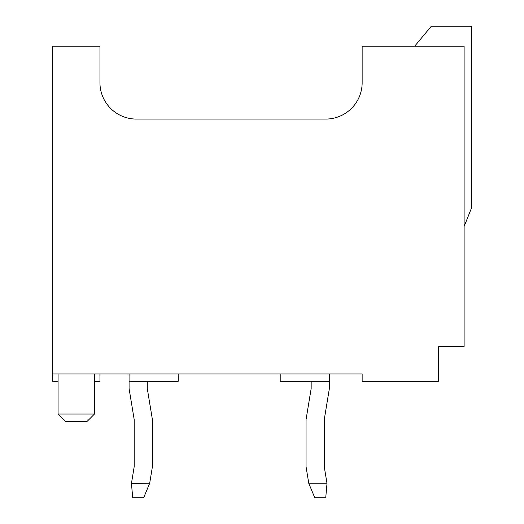 <?xml version="1.0" encoding="UTF-8"?>
<svg xmlns="http://www.w3.org/2000/svg" width="524" height="524" viewBox="0 0 524 524"><rect width="100%" height="100%" fill="white"/><g stroke="black" fill="none" stroke-linecap="round" stroke-linejoin="round"><path stroke-width="0.79" d="M280.202 373.985L280.202 381.262L329.373 381.262L329.373 388.546L324.271 419.501L324.271 466.845L327.002 483.429L325.732 497.8L314.806 497.8L308.793 483.429L306.062 466.845L306.062 419.501L311.164 388.546L311.164 381.262M308.76 483.233L326.969 483.233M149.687 483.233L143.648 497.8L132.723 497.8L131.445 483.429L149.687 483.233L152.386 466.845L152.386 419.501L147.283 388.546L147.283 381.262M129.068 373.985L129.081 388.546L134.177 419.501L134.177 466.845L131.478 483.233M324.271 419.501L324.271 466.845M134.177 419.501L134.177 466.845M65.349 421.322L87.2 421.322L94.484 414.039L58.066 414.039L65.349 421.322M329.373 381.262L329.373 373.985M99.946 82.648A36.418 36.418 0 0 0 136.364 119.066A36.418 36.418 0 0 1 99.946 82.648L99.946 46.23L52.603 46.23L52.603 373.985L362.149 373.985L362.149 381.262L438.621 381.262L438.621 346.672L464.113 346.672L464.113 46.23L362.149 46.23L362.149 82.648A36.418 36.418 0 0 1 325.732 119.066A36.418 36.418 0 0 0 362.149 82.648M99.946 373.985L99.946 381.262L94.484 381.262M136.364 119.066L325.732 119.066M464.113 226.492L471.397 208.283L471.397 26.2L431.337 26.2L414.648 46.23M58.066 381.262L52.603 381.262L52.603 373.985M58.066 373.985L58.066 414.039M129.068 381.262L178.239 381.262L178.239 373.985M94.484 373.985L94.484 414.039"/></g></svg>
